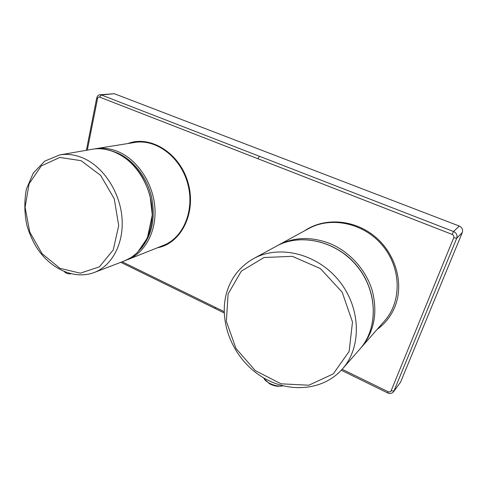 <?xml version="1.0" encoding="UTF-8"?>
<svg xmlns="http://www.w3.org/2000/svg" width="487" height="487" viewBox="0 0 487 487"><rect width="100%" height="100%" fill="white"/><g stroke="black" fill="none" stroke-linecap="round" stroke-linejoin="round"><path stroke-width="0.73" d="M141.023 248.583C152.321 234.777 155.767 217.293 151.36 196.139C146.508 176.519 132.902 159.493 117.038 152.827L113.209 151.414L117.038 152.827C132.969 159.523 146.624 176.671 151.42 196.395C155.761 217.665 152.206 235.166 140.737 248.906M282.697 385.82C277.389 387.402 265.415 382.861 263.759 377.961M163.723 245.247C183.623 237.553 194.995 209.83 187.665 183.477C180.531 157.021 156.12 138.698 134.607 142.466L95.756 148.693C103.055 147.524 110.458 148.492 117.97 151.579C137.285 159.59 152.888 182.844 154.829 206.975C156.826 231.124 145.229 252.686 127.911 259.547L163.723 245.247M157.38 247.786C180.933 243.689 196.535 213.239 188.244 183.422C180.318 153.502 150.696 134.753 127.898 143.543M278.053 245.284L308.496 228.677C330.746 216.204 363.472 222.711 382.332 245.265C401.318 267.613 402.037 301.331 384.675 320.781L361.372 347.365C374.296 331.586 377.906 312.642 372.208 290.544C366.054 269.895 349.757 251.882 330.265 243.689C311.376 236.353 293.978 236.883 278.053 245.284L277.2 245.758M304.405 230.911C323.752 217.525 353.325 219.022 374.369 236.098C395.462 253.076 404.247 283.257 395.067 306.305C391.213 315.886 385.229 323.593 377.102 329.419M342.154 369.286L388.06 391.688C389.466 392.23 390.483 391.938 391.116 390.799L453.714 237.766C454.146 236.268 453.622 235.148 452.143 234.405L257.879 158.707L259.468 156.284L101.314 94.959L114.335 93.711L459.265 226.047C462.114 227.484 463.125 229.651 462.303 232.536L400.588 382.112L393.539 391.761L400.588 382.112M114.335 93.711L100.012 94.77L101.314 94.959L99.634 97.108C98.593 96.834 97.893 97.309 97.546 98.526L87.307 150.124M462.303 232.536L456.727 238.234C457.591 235.251 456.544 233.017 453.592 231.532L259.468 156.284M81.073 160.673L59.816 157.447L41.334 165.884L29.104 183.745L25.093 207.267L29.737 232.037L42.083 253.678L59.992 268.349L80.355 273.183L99.409 266.815L113.252 249.928L118.694 225.56L114.226 198.751L100.669 175.411L81.073 160.673M83.1 158.056C103.244 166.676 119.741 191.616 121.951 217.281C124.222 242.976 112.272 265.61 94.35 272.446C73.805 280.281 49.327 268.361 35.807 246.215C32.13 239.762 29.196 232.926 27.004 225.712C24.362 213.872 24.149 201.697 26.353 189.193L33.305 173.049L44.755 161.112L59.688 154.951C67.334 153.636 75.138 154.671 83.1 158.056M114.908 152.114C107.207 148.937 99.622 147.993 92.165 149.272C110.159 146.045 131.021 157.447 142.654 177.718C145.79 183.593 148.273 189.76 150.112 196.224L152.273 214.913L147.384 237.997L137.474 252.516L131.368 257.398L124.593 260.868C142.107 254.177 153.929 232.53 151.987 208.144C150.112 183.776 134.388 160.211 114.908 152.114M124.295 260.983L94.35 272.446M359.893 349.051C378.667 328.037 377.693 290.745 356.648 265.707C335.78 240.523 300.035 232.896 276.123 246.331L253.441 258.707C278.448 244.626 316.252 253.051 338.508 280.153C360.946 307.096 362.17 346.908 342.434 368.963L359.893 349.051C378.746 327.921 377.729 290.623 356.728 265.646C335.902 240.511 300.162 232.847 276.123 246.331M228.105 293.971L226.352 321.383L235.994 348.497L255.304 370.644L281.072 383.823L308.825 385.223L333.272 373.894L349.13 351.395L352.491 322.035L342.172 292.194L320.422 268.593L292.291 256.332L264.021 257.52L241.302 271.168L228.105 293.971M122.17 261.793L214.998 307.187L215.114 308.496M257.879 158.707L99.634 97.108M97.546 98.526L96.736 97.93M459.265 226.047L453.592 231.532L452.143 234.405M391.116 390.799L393.971 390.994L456.727 238.234L453.714 237.766M388.06 391.688L387.701 392.948M214.998 307.187L224.154 311.656M360.581 348.248L361.372 347.365L360.581 348.248M366.047 279.842C360.867 269.573 353.72 260.959 344.613 254.007M64.327 271.655C66.129 273.444 68.302 274.151 70.834 273.779M59.688 154.951L92.165 149.272M253.441 258.707C240.054 266.389 231.142 277.663 226.692 292.523C218.359 321.256 232.104 356.234 258.652 374.698C285.029 393.289 322.004 392.212 342.434 368.963M283.087 385.923L277.821 386.276C275.301 386.088 272.562 385.272 269.591 383.829L264.216 378.91L263.723 377.936M86.382 150.282L96.724 97.984C97.455 95.842 98.551 94.77 100.012 94.77M120.788 262.323L224.178 312.934M393.539 391.761L393.539 391.761C391.968 393.539 390.014 393.928 387.676 392.936L341.284 370.242M95.756 148.693L94.235 148.973"/></g></svg>
